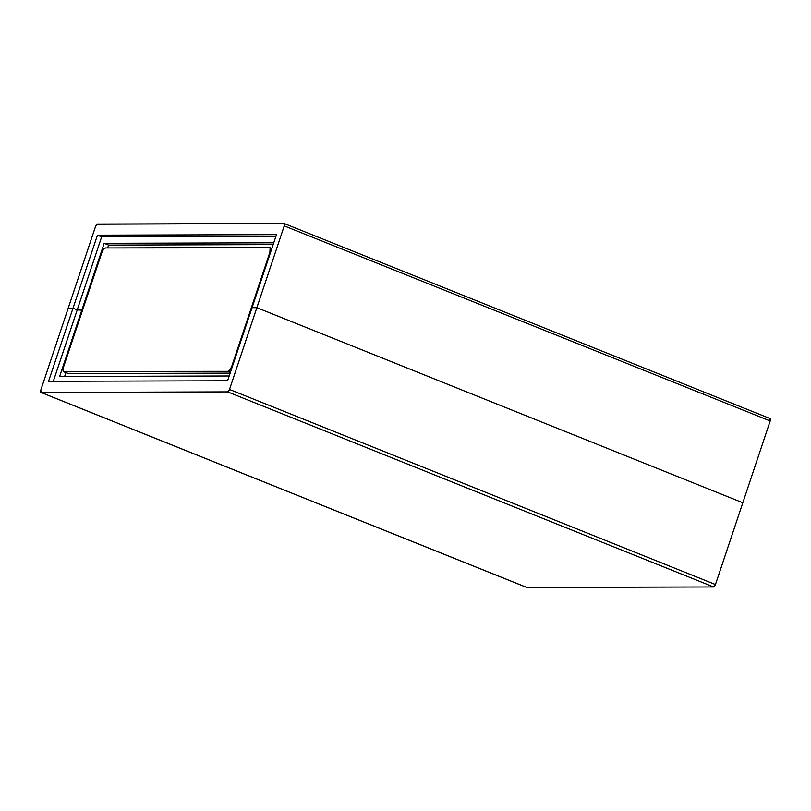 <?xml version="1.0" encoding="UTF-8"?>
<svg xmlns="http://www.w3.org/2000/svg" width="811" height="811" viewBox="0 0 811 811"><rect width="100%" height="100%" fill="white"/><g stroke="black" fill="none" stroke-linecap="round" stroke-linejoin="round"><path stroke-width="1.22" d="M526.724 587.407A2.575 0.983 -68.1 0 0 526.856 587.499A2.575 0.983 -68.1 0 0 527.008 587.519L41.057 392.443A2.575 0.983 111.9 0 1 40.905 392.412A2.575 0.983 111.9 0 1 40.814 390.03L68.185 308.241L40.814 390.03L41.057 392.443L527.008 587.519L713.599 586.961A2.575 0.983 -68.1 0 0 715.454 584.538L229.503 389.462A2.575 0.983 111.9 0 1 227.648 391.885L713.599 586.961L227.648 391.885L41.057 392.443L227.648 391.885L229.503 389.462L715.454 584.538L713.599 586.961L526.663 587.336M48.548 381.302L73 308.231L77.207 309.914L53.323 381.292L77.207 309.914L73 308.231L68.185 308.241L95.546 226.462A2.575 0.983 111.9 0 1 97.401 224.039L283.992 223.481A2.575 0.983 111.9 0 1 284.144 223.501A2.575 0.983 111.9 0 1 284.235 225.894L770.186 420.97A2.575 0.983 -68.1 0 0 770.095 418.588A2.575 0.983 -68.1 0 0 769.943 418.557L770.186 420.97L284.235 225.894L229.503 389.462L256.864 307.683L252.049 307.693L227.597 380.764L48.548 381.302L73 308.231L68.185 308.241L73 308.231L97.452 235.16L276.5 234.622L227.597 380.764L48.548 381.302M59.619 376.486L81.901 309.903L82.56 310.167L77.207 309.914L73 308.231L97.452 235.16L101.649 236.842L97.452 235.16L276.5 234.622L252.049 307.693L256.864 307.683L252.049 307.693L256.864 307.683L742.815 502.759L715.454 584.538L742.815 502.759L256.864 307.683L284.235 225.894L283.992 223.481L96.935 224.221L95.546 226.462L68.185 308.241L73 308.231L77.207 309.914L81.901 309.903L77.207 309.914L81.901 309.903L104.183 243.31L108.603 245.084L107.65 247.943L108.603 245.084L104.183 243.31L273.753 242.803L104.183 243.31L81.901 309.903L82.56 310.167L81.901 309.903L59.619 376.486L229.199 375.98L59.619 376.486M65.914 372.665L64.637 376.476L65.914 372.665M742.815 502.759L256.864 307.683L742.815 502.759L770.186 420.97L742.815 502.759M275.922 236.325L101.649 236.842L77.207 309.914L101.649 236.842L275.922 236.325M273.155 244.598L108.603 245.084L273.155 244.598M105.481 247.953L103.514 249.372L101.76 252.799L63.552 366.998L63.349 371.468L227.972 371.347L229.929 369.917L231.693 366.501L269.901 252.292L270.104 247.821L105.481 247.953L269.424 247.456A5.15 1.967 111.9 0 1 269.728 247.517A5.15 1.967 111.9 0 1 269.901 252.292L270.499 252.535L269.901 252.292L231.693 366.501A5.15 1.967 111.9 0 1 227.972 371.347L230.415 372.33L227.972 371.347L64.028 371.833A5.15 1.967 111.9 0 1 63.724 371.783A5.15 1.967 111.9 0 1 63.552 366.998L101.76 252.799A5.15 1.967 111.9 0 1 105.481 247.953M230.152 373.121L68.448 373.607L64.028 371.833L68.448 373.607L230.152 373.121M232.291 366.744L231.693 366.501L232.291 366.744M63.724 371.783L68.144 373.557A5.15 1.967 -68.1 0 0 68.448 373.607L68.063 373.516M526.856 587.499L40.905 392.412M770.095 418.588L284.144 223.501M271.888 248.379L269.728 247.517"/></g></svg>

